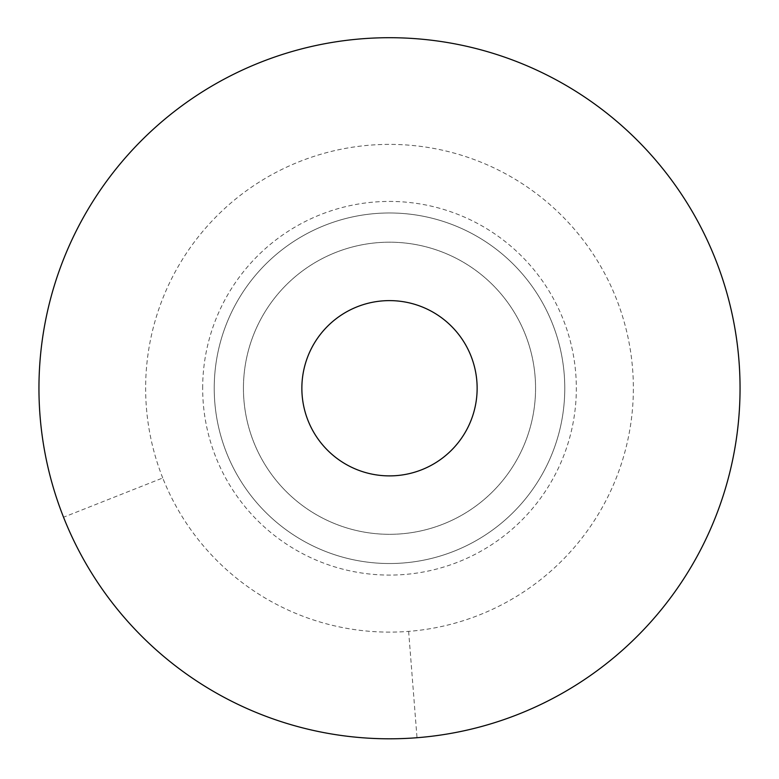 <?xml version="1.0" encoding="UTF-8"?>
<svg xmlns="http://www.w3.org/2000/svg" width="779" height="779" viewBox="0 0 779 779"><rect width="100%" height="100%" fill="white"/><g stroke="black" fill="none" stroke-linecap="round" stroke-linejoin="round"><path stroke-width="0.58" stroke-dasharray="3.9 2.92" d="M410.192 562.302A175.275 175.275 0 0 1 214.225 388.254A175.275 175.275 0 0 1 368.779 214.206A175.275 175.275 0 0 1 563.548 367.552A175.275 175.275 0 0 1 410.192 562.302A175.275 175.275 0 0 1 214.225 388.254A175.275 175.275 0 0 1 368.779 214.206A175.275 175.275 0 0 1 563.548 367.552A175.275 175.275 0 0 1 410.192 562.302A175.275 175.275 0 0 1 214.225 388.254A175.275 175.275 0 0 1 368.779 214.206A175.275 175.275 0 0 1 563.548 367.552A175.275 175.275 0 0 1 410.192 562.302A175.275 175.275 0 0 1 214.225 388.254A175.275 175.275 0 0 1 368.779 214.206A175.275 175.275 0 0 1 563.548 367.552A175.275 175.275 0 0 1 410.192 562.302M301.863 388.254A87.638 87.638 0 0 1 379.139 301.23A87.638 87.638 0 0 1 476.524 377.903A87.638 87.638 0 0 1 399.841 475.278A87.638 87.638 0 0 1 301.863 388.254A87.638 87.638 0 0 1 379.139 301.23A87.638 87.638 0 0 1 476.524 377.903A87.638 87.638 0 0 1 399.841 475.278A87.638 87.638 0 0 1 301.863 388.254A87.638 87.638 0 0 1 379.139 301.23A87.638 87.638 0 0 1 476.524 377.903A87.638 87.638 0 0 1 399.841 475.278A87.638 87.638 0 0 1 301.863 388.254M243.438 388.254A146.062 146.062 0 0 1 372.235 243.214A146.062 146.062 0 0 1 534.54 370.999A146.062 146.062 0 0 1 406.745 533.294A146.062 146.062 0 0 1 243.438 388.254A146.062 146.062 0 0 1 372.235 243.214A146.062 146.062 0 0 1 534.54 370.999A146.062 146.062 0 0 1 406.745 533.294A146.062 146.062 0 0 1 243.438 388.254M162.733 477.975A243.866 243.866 -10.8 0 1 145.634 388.254A243.866 243.866 -90 0 1 150.542 339.556A243.866 243.866 -47.3 0 1 395.751 144.466A243.866 243.866 90 0 1 633.366 388.254A243.866 243.866 90 0 1 408.634 631.37A243.866 243.866 122 0 1 162.733 477.975L63.537 517.227M408.634 631.37L417.008 737.723M202.667 388.254A186.833 186.833 0 0 1 394.301 201.488A186.833 186.833 0 0 1 576.275 393.054A186.833 186.833 0 0 1 384.709 575.029A186.833 186.833 0 0 1 202.667 388.254"/><path stroke-width="1.17" d="M417.008 737.723A350.55 350.55 122 0 1 63.537 517.227A350.55 350.55 -10.8 0 1 38.95 388.254A350.55 350.55 0 0 1 389.5 37.704A350.55 350.55 0 0 1 740.05 388.254A350.55 350.55 42.8 0 1 417.008 737.723M301.863 388.254A87.638 87.638 0 0 1 379.139 301.23A87.638 87.638 0 0 1 476.524 377.903A87.638 87.638 0 0 1 399.841 475.278A87.638 87.638 0 0 1 301.863 388.254"/></g></svg>
